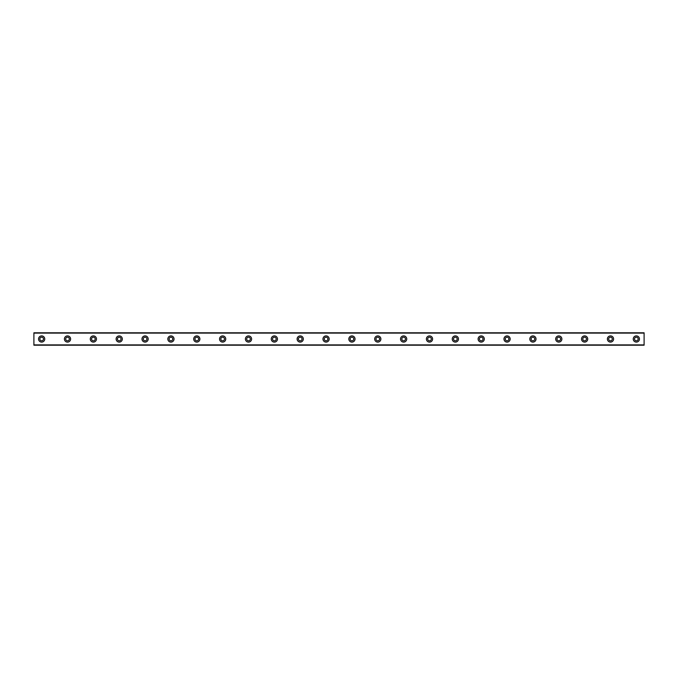 <?xml version="1.0" encoding="UTF-8"?>
<svg xmlns="http://www.w3.org/2000/svg" width="678" height="678" viewBox="0 0 678 678"><rect width="100%" height="100%" fill="white"/><g stroke="black" fill="none" stroke-linecap="round" stroke-linejoin="round"><path stroke-width="1.02" d="M41.655 340.814A1.814 1.814 0 0 1 39.849 339A1.814 1.814 0 0 1 41.655 337.186A1.814 1.814 0 0 1 43.468 339A1.814 1.814 0 0 1 41.655 340.814M636.345 340.814A1.814 1.814 0 0 1 634.532 339A1.814 1.814 0 0 1 636.345 337.186A1.814 1.814 0 0 1 638.151 339A1.814 1.814 0 0 1 636.345 340.814M610.488 340.814A1.814 1.814 0 0 1 608.675 339A1.814 1.814 0 0 1 610.488 337.186A1.814 1.814 0 0 1 612.293 339A1.814 1.814 0 0 1 610.488 340.814M584.631 340.814A1.814 1.814 0 0 1 582.817 339A1.814 1.814 0 0 1 584.631 337.186A1.814 1.814 0 0 1 586.445 339A1.814 1.814 0 0 1 584.631 340.814M558.774 340.814A1.814 1.814 0 0 1 556.969 339A1.814 1.814 0 0 1 558.774 337.186A1.814 1.814 0 0 1 560.587 339A1.814 1.814 0 0 1 558.774 340.814M532.916 340.814A1.814 1.814 0 0 1 531.111 339A1.814 1.814 0 0 1 532.916 337.186A1.814 1.814 0 0 1 534.73 339A1.814 1.814 0 0 1 532.916 340.814M507.068 340.814A1.814 1.814 0 0 1 505.254 339A1.814 1.814 0 0 1 507.068 337.186A1.814 1.814 0 0 1 508.873 339A1.814 1.814 0 0 1 507.068 340.814M481.21 340.814A1.814 1.814 0 0 1 479.397 339A1.814 1.814 0 0 1 481.21 337.186A1.814 1.814 0 0 1 483.016 339A1.814 1.814 0 0 1 481.21 340.814M455.353 340.814A1.814 1.814 0 0 1 453.54 339A1.814 1.814 0 0 1 455.353 337.186A1.814 1.814 0 0 1 457.158 339A1.814 1.814 0 0 1 455.353 340.814M429.496 340.814A1.814 1.814 0 0 1 427.682 339A1.814 1.814 0 0 1 429.496 337.186A1.814 1.814 0 0 1 431.31 339A1.814 1.814 0 0 1 429.496 340.814M403.639 340.814A1.814 1.814 0 0 1 401.834 339A1.814 1.814 0 0 1 403.639 337.186A1.814 1.814 0 0 1 405.452 339A1.814 1.814 0 0 1 403.639 340.814M377.782 340.814A1.814 1.814 0 0 1 375.976 339A1.814 1.814 0 0 1 377.782 337.186A1.814 1.814 0 0 1 379.595 339A1.814 1.814 0 0 1 377.782 340.814M351.924 340.814A1.814 1.814 0 0 1 350.119 339A1.814 1.814 0 0 1 351.924 337.186A1.814 1.814 0 0 1 353.738 339A1.814 1.814 0 0 1 351.924 340.814M326.076 340.814A1.814 1.814 0 0 1 324.262 339A1.814 1.814 0 0 1 326.076 337.186A1.814 1.814 0 0 1 327.881 339A1.814 1.814 0 0 1 326.076 340.814M300.218 340.814A1.814 1.814 0 0 1 298.405 339A1.814 1.814 0 0 1 300.218 337.186A1.814 1.814 0 0 1 302.024 339A1.814 1.814 0 0 1 300.218 340.814M274.361 340.814A1.814 1.814 0 0 1 272.548 339A1.814 1.814 0 0 1 274.361 337.186A1.814 1.814 0 0 1 276.166 339A1.814 1.814 0 0 1 274.361 340.814M248.504 340.814A1.814 1.814 0 0 1 246.69 339A1.814 1.814 0 0 1 248.504 337.186A1.814 1.814 0 0 1 250.318 339A1.814 1.814 0 0 1 248.504 340.814M222.647 340.814A1.814 1.814 0 0 1 220.842 339A1.814 1.814 0 0 1 222.647 337.186A1.814 1.814 0 0 1 224.46 339A1.814 1.814 0 0 1 222.647 340.814M196.79 340.814A1.814 1.814 0 0 1 194.984 339A1.814 1.814 0 0 1 196.79 337.186A1.814 1.814 0 0 1 198.603 339A1.814 1.814 0 0 1 196.79 340.814M170.932 340.814A1.814 1.814 0 0 1 169.127 339A1.814 1.814 0 0 1 170.932 337.186A1.814 1.814 0 0 1 172.746 339A1.814 1.814 0 0 1 170.932 340.814M145.084 340.814A1.814 1.814 0 0 1 143.27 339A1.814 1.814 0 0 1 145.084 337.186A1.814 1.814 0 0 1 146.889 339A1.814 1.814 0 0 1 145.084 340.814M119.226 340.814A1.814 1.814 0 0 1 117.413 339A1.814 1.814 0 0 1 119.226 337.186A1.814 1.814 0 0 1 121.031 339A1.814 1.814 0 0 1 119.226 340.814M93.369 340.814A1.814 1.814 0 0 1 91.555 339A1.814 1.814 0 0 1 93.369 337.186A1.814 1.814 0 0 1 95.183 339A1.814 1.814 0 0 1 93.369 340.814M67.512 340.814A1.814 1.814 0 0 1 65.707 339A1.814 1.814 0 0 1 67.512 337.186A1.814 1.814 0 0 1 69.326 339A1.814 1.814 0 0 1 67.512 340.814M41.655 335.898A3.102 3.102 0 0 0 38.553 339A3.102 3.102 0 0 0 41.655 342.102A3.102 3.102 0 0 0 44.756 339A3.102 3.102 0 0 0 41.655 335.898M636.345 335.898A3.102 3.102 0 0 0 633.244 339A3.102 3.102 0 0 0 636.345 342.102A3.102 3.102 0 0 0 639.447 339A3.102 3.102 0 0 0 636.345 335.898M610.488 335.898A3.102 3.102 0 0 0 607.386 339A3.102 3.102 0 0 0 610.488 342.102A3.102 3.102 0 0 0 613.59 339A3.102 3.102 0 0 0 610.488 335.898M584.631 335.898A3.102 3.102 0 0 0 581.529 339A3.102 3.102 0 0 0 584.631 342.102A3.102 3.102 0 0 0 587.733 339A3.102 3.102 0 0 0 584.631 335.898M558.774 335.898A3.102 3.102 0 0 0 555.672 339A3.102 3.102 0 0 0 558.774 342.102A3.102 3.102 0 0 0 561.876 339A3.102 3.102 0 0 0 558.774 335.898M532.916 335.898A3.102 3.102 0 0 0 529.815 339A3.102 3.102 0 0 0 532.916 342.102A3.102 3.102 0 0 0 536.018 339A3.102 3.102 0 0 0 532.916 335.898M507.068 335.898A3.102 3.102 0 0 0 503.957 339A3.102 3.102 0 0 0 507.068 342.102A3.102 3.102 0 0 0 510.17 339A3.102 3.102 0 0 0 507.068 335.898M481.21 335.898A3.102 3.102 0 0 0 478.109 339A3.102 3.102 0 0 0 481.21 342.102A3.102 3.102 0 0 0 484.312 339A3.102 3.102 0 0 0 481.21 335.898M455.353 335.898A3.102 3.102 0 0 0 452.251 339A3.102 3.102 0 0 0 455.353 342.102A3.102 3.102 0 0 0 458.455 339A3.102 3.102 0 0 0 455.353 335.898M429.496 335.898A3.102 3.102 0 0 0 426.394 339A3.102 3.102 0 0 0 429.496 342.102A3.102 3.102 0 0 0 432.598 339A3.102 3.102 0 0 0 429.496 335.898M403.639 335.898A3.102 3.102 0 0 0 400.537 339A3.102 3.102 0 0 0 403.639 342.102A3.102 3.102 0 0 0 406.741 339A3.102 3.102 0 0 0 403.639 335.898M377.782 335.898A3.102 3.102 0 0 0 374.68 339A3.102 3.102 0 0 0 377.782 342.102A3.102 3.102 0 0 0 380.883 339A3.102 3.102 0 0 0 377.782 335.898M351.924 335.898A3.102 3.102 0 0 0 348.823 339A3.102 3.102 0 0 0 351.924 342.102A3.102 3.102 0 0 0 355.035 339A3.102 3.102 0 0 0 351.924 335.898M326.076 335.898A3.102 3.102 0 0 0 322.965 339A3.102 3.102 0 0 0 326.076 342.102A3.102 3.102 0 0 0 329.177 339A3.102 3.102 0 0 0 326.076 335.898M300.218 335.898A3.102 3.102 0 0 0 297.117 339A3.102 3.102 0 0 0 300.218 342.102A3.102 3.102 0 0 0 303.32 339A3.102 3.102 0 0 0 300.218 335.898M274.361 335.898A3.102 3.102 0 0 0 271.259 339A3.102 3.102 0 0 0 274.361 342.102A3.102 3.102 0 0 0 277.463 339A3.102 3.102 0 0 0 274.361 335.898M248.504 335.898A3.102 3.102 0 0 0 245.402 339A3.102 3.102 0 0 0 248.504 342.102A3.102 3.102 0 0 0 251.606 339A3.102 3.102 0 0 0 248.504 335.898M222.647 335.898A3.102 3.102 0 0 0 219.545 339A3.102 3.102 0 0 0 222.647 342.102A3.102 3.102 0 0 0 225.749 339A3.102 3.102 0 0 0 222.647 335.898M196.79 335.898A3.102 3.102 0 0 0 193.688 339A3.102 3.102 0 0 0 196.79 342.102A3.102 3.102 0 0 0 199.891 339A3.102 3.102 0 0 0 196.79 335.898M170.932 335.898A3.102 3.102 0 0 0 167.83 339A3.102 3.102 0 0 0 170.932 342.102A3.102 3.102 0 0 0 174.043 339A3.102 3.102 0 0 0 170.932 335.898M145.084 335.898A3.102 3.102 0 0 0 141.982 339A3.102 3.102 0 0 0 145.084 342.102A3.102 3.102 0 0 0 148.185 339A3.102 3.102 0 0 0 145.084 335.898M119.226 335.898A3.102 3.102 0 0 0 116.124 339A3.102 3.102 0 0 0 119.226 342.102A3.102 3.102 0 0 0 122.328 339A3.102 3.102 0 0 0 119.226 335.898M93.369 335.898A3.102 3.102 0 0 0 90.267 339A3.102 3.102 0 0 0 93.369 342.102A3.102 3.102 0 0 0 96.471 339A3.102 3.102 0 0 0 93.369 335.898M67.512 335.898A3.102 3.102 0 0 0 64.41 339A3.102 3.102 0 0 0 67.512 342.102A3.102 3.102 0 0 0 70.614 339A3.102 3.102 0 0 0 67.512 335.898M33.9 345.204L33.9 332.796L644.1 332.796L644.1 345.204L33.9 345.204M644.1 344.899L33.9 344.899M33.9 333.101L644.1 333.101"/></g></svg>
